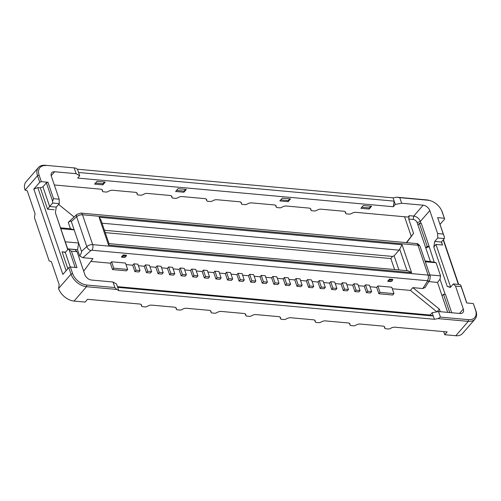 <?xml version="1.0" encoding="UTF-8"?>
<svg xmlns="http://www.w3.org/2000/svg" width="501" height="501" viewBox="0 0 501 501"><rect width="100%" height="100%" fill="white"/><g stroke="black" fill="none" stroke-linecap="round" stroke-linejoin="round"><path stroke-width="0.75" d="M105.248 232.627L390.849 258.554L394.588 269.551M121.361 257.094L124.674 257.395A1.609 0.914 95.2 0 1 125.225 257.101A1.609 0.914 -84.8 0 0 126.158 256.017L122.851 255.717A1.609 0.914 95.2 0 1 123.24 254.934L121.361 257.094A1.609 0.914 95.2 0 1 121.918 256.8A1.609 0.914 -84.8 0 0 122.851 255.717M387.668 281.268L390.974 281.568A1.609 0.914 95.2 0 1 391.525 281.274A1.609 0.914 -84.8 0 0 392.465 280.191L389.152 279.89A1.609 0.914 95.2 0 1 389.54 279.107L387.668 281.268A1.609 0.914 95.2 0 1 388.219 280.973A1.609 0.914 -84.8 0 0 389.152 279.89M398.928 269.945L394.124 255.829L392.527 256.431L104.452 230.285M392.527 256.431L390.849 258.554M123.24 254.934L126.546 255.234A1.609 0.914 -84.8 0 0 126.158 256.017M389.54 279.107L392.847 279.408A1.609 0.914 -84.8 0 0 392.465 280.191M394.124 255.829L399.047 250.149A4.027 2.28 -84.8 0 0 399.679 249.129L402.09 244.745L99.06 217.234L100.939 219.964L109.03 243.73L108.56 245.133L411.584 272.638L402.09 244.745M168.643 266.97L170.816 273.371L174.786 273.734L172.607 267.334L168.643 266.97L167.434 268.361L161.56 267.828M180.216 268.022L182.395 274.423L186.366 274.78L184.186 268.386L180.216 268.022L179.014 269.413L173.139 268.88M191.795 269.075L193.975 275.475L197.945 275.832L195.766 269.432L191.795 269.075L190.593 270.465L184.712 269.933M203.375 270.127L205.554 276.527L209.524 276.884L207.345 270.484L203.375 270.127L202.172 271.517L196.292 270.985M214.954 271.173L217.133 277.573L221.104 277.936L218.924 271.536L214.954 271.173L213.745 272.569L207.871 272.03M226.533 272.225L228.713 278.625L232.683 278.988L230.504 272.588L226.533 272.225L225.325 273.615L219.451 273.083M238.113 273.277L240.292 279.677L244.263 280.04L242.083 273.64L238.113 273.277L236.904 274.667L231.03 274.135M249.692 274.329L251.871 280.729L255.836 281.086L253.663 274.692L249.692 274.329L248.483 275.719L242.609 275.187M261.272 275.381L263.445 281.781L267.415 282.138L265.236 275.738L261.272 275.381L260.063 276.771L254.189 276.239M272.845 276.433L275.024 282.833L278.994 283.19L276.815 276.79L272.845 276.433L271.642 277.823L265.768 277.291M284.424 277.479L286.603 283.879L290.574 284.242L288.394 277.842L284.424 277.479L283.222 278.875L277.341 278.337M296.003 278.531L298.183 284.931L302.153 285.294L299.974 278.894L296.003 278.531L294.801 279.921L288.92 279.389M307.583 279.583L309.762 285.983L313.732 286.347L311.553 279.946L307.583 279.583L306.374 280.973L300.5 280.441M319.162 280.635L321.341 287.035L325.312 287.392L323.132 280.998L319.162 280.635L317.953 282.025L312.079 281.493M330.741 281.687L332.921 288.088L336.891 288.444L334.712 282.044L330.741 281.687L329.533 283.078L323.659 282.545M342.321 282.739L344.5 289.133L348.464 289.497L346.291 283.096L342.321 282.739L341.112 284.13L335.238 283.597M353.9 283.785L356.073 290.185L360.044 290.549L357.864 284.148L353.9 283.785L352.691 285.182L346.817 284.643M365.473 284.837L367.653 291.238L371.623 291.601L369.444 285.201L365.473 284.837L364.271 286.228L358.397 285.695M393.955 293.624L380.059 292.365L378.856 293.755L392.746 295.014L393.955 293.624L391.776 287.223L377.879 285.965L376.677 287.355L369.97 286.747M83.68 271.185L92.929 258.597L82.922 257.689L90.875 250.55L91.789 250.243L427.24 280.692L427.528 281.111L422.844 288.545L412.83 287.637L410.419 290.417L392.302 288.776M127.655 269.45L113.758 268.192L112.55 269.582L126.446 270.841L127.655 269.45L125.475 263.05L111.579 261.791L110.37 263.182L90.863 261.409M133.905 263.82L136.084 270.221L140.055 270.578L137.875 264.177L133.905 263.82L132.696 265.211L126.001 264.603M145.484 264.872L147.663 271.266L151.634 271.63L149.455 265.229L145.484 264.872L144.275 266.263L138.401 265.724M157.064 265.918L159.237 272.319L163.207 272.682L161.034 266.281L157.064 265.918L155.855 267.309L149.981 266.776M108.993 243.624L407.983 270.765L411.584 272.638M118.793 290.63L116.764 289.446L86.516 286.697L74.054 301.07L85.139 302.078L87.55 299.297L139.76 304.038A4.027 2.054 -18.8 0 1 141.564 305.053A4.027 2.054 -18.8 0 1 141.62 305.422L141.608 305.967A2.017 1.027 161.2 0 0 141.639 306.155A2.017 1.027 161.2 0 0 142.541 306.662L145.19 306.906A2.017 1.027 161.2 0 0 147.1 306.468L147.964 305.998A4.027 2.054 -18.8 0 1 151.79 305.128L174.492 307.188A4.027 2.054 -18.8 0 1 176.296 308.209A4.027 2.054 -18.8 0 1 176.352 308.578L176.346 309.123A2.017 1.027 161.2 0 0 176.377 309.305A2.017 1.027 161.2 0 0 177.279 309.818L179.922 310.056A2.017 1.027 161.2 0 0 181.832 309.618L182.702 309.155A4.027 2.054 -18.8 0 1 186.522 308.278L209.23 310.344A4.027 2.054 -18.8 0 1 211.034 311.359A4.027 2.054 -18.8 0 1 211.09 311.728L211.084 312.273A2.017 1.027 161.2 0 0 211.109 312.461A2.017 1.027 161.2 0 0 212.011 312.968L214.66 313.213A2.017 1.027 161.2 0 0 216.57 312.774L217.434 312.305A4.027 2.054 -18.8 0 1 221.26 311.434L243.968 313.494A4.027 2.054 -18.8 0 1 245.772 314.515A4.027 2.054 -18.8 0 1 245.828 314.885L245.816 315.43A2.017 1.027 161.2 0 0 245.847 315.611A2.017 1.027 161.2 0 0 246.749 316.125L249.392 316.363A2.017 1.027 161.2 0 0 251.308 315.924L252.172 315.461A4.027 2.054 -18.8 0 1 255.998 314.584L278.7 316.645A4.027 2.054 -18.8 0 1 280.504 317.665A4.027 2.054 -18.8 0 1 280.56 318.035L280.554 318.58A2.017 1.027 161.2 0 0 280.579 318.768A2.017 1.027 161.2 0 0 281.481 319.275L284.13 319.519A2.017 1.027 161.2 0 0 286.04 319.081L286.91 318.611A4.027 2.054 -18.8 0 1 290.73 317.74L313.438 319.801A4.027 2.054 -18.8 0 1 315.242 320.822A4.027 2.054 -18.8 0 1 315.298 321.191L315.292 321.736A2.017 1.027 161.2 0 0 315.317 321.918A2.017 1.027 161.2 0 0 316.219 322.431L318.868 322.669A2.017 1.027 161.2 0 0 320.778 322.231L321.642 321.767A4.027 2.054 -18.8 0 1 325.468 320.89L348.17 322.951A4.027 2.054 -18.8 0 1 349.98 323.972A4.027 2.054 -18.8 0 1 350.036 324.341L350.024 324.886A2.017 1.027 161.2 0 0 350.055 325.074A2.017 1.027 161.2 0 0 350.957 325.581L353.6 325.819A2.017 1.027 161.2 0 0 355.516 325.387L356.38 324.917A4.027 2.054 -18.8 0 1 360.206 324.047L382.908 326.107A4.027 2.054 -18.8 0 1 384.712 327.128A4.027 2.054 -18.8 0 1 384.768 327.497L384.762 328.042A2.017 1.027 161.2 0 0 384.787 328.224A2.017 1.027 161.2 0 0 385.689 328.737L388.338 328.975A2.017 1.027 161.2 0 0 390.248 328.537L391.118 328.074A4.027 2.054 -18.8 0 1 394.938 327.197L447.149 331.938L444.738 334.718L455.816 335.726L468.285 321.354L438.037 318.611L434.398 319.281L433.277 315.999L117.679 287.349L118.793 290.63L434.398 319.281M95.491 183.065L103.024 183.748L104.521 182.02M361.797 207.239L369.331 207.928L370.834 206.199M176.54 190.424L184.074 191.106L185.577 189.378M280.748 199.886L288.282 200.569L289.778 198.841M444.281 218.242L437.661 217.641L444.306 236.804L443.247 234.055L437.623 233.541L429.802 210.57A6.043 3.914 40.9 0 0 423.163 205.197L401.664 203.243L395.295 204.414L393.285 206.731L394.174 201.133L393.06 197.851L396.698 197.181L426.946 199.93A14.103 9.137 -139.1 0 1 430.359 200.688L431.004 200.914A12.894 8.354 -139.1 0 1 441.231 209.781A12.894 8.354 -139.1 0 1 442.045 211.679L444.669 219.031L440.066 224.335M67.886 249.46L55.373 212.706L56.269 207.107L49.649 206.506L47.551 209.155L40.287 187.825L37.807 187.599L33.817 189.109L39.748 182.27L37.512 175.707A14.103 9.137 -139.1 0 1 38.439 167.522A14.103 9.137 -139.1 0 1 45.184 165.274L75.426 168.023L77.461 169.206L78.576 172.488L394.174 201.133L395.295 204.414M393.285 206.731L77.686 178.087L79.697 175.77L76.139 173.697L54.634 171.743L51.202 175.701M94.576 184.117L96.987 181.337L105.26 182.088L102.849 184.869L94.576 184.117M103.024 183.748L102.849 184.869M369.331 207.928L369.156 209.042L360.883 208.297L363.294 205.51L371.567 206.262L369.156 209.042M175.626 191.476L178.037 188.695L186.309 189.447L183.898 192.227L175.626 191.476M184.074 191.106L183.898 192.227M288.282 200.569L288.106 201.69L279.834 200.939L282.245 198.158L290.517 198.903L288.106 201.69M77.461 169.206L393.06 197.851M54.327 184.969L100.657 189.171A4.027 2.054 -18.8 0 1 102.461 190.192A4.027 2.054 -18.8 0 1 102.517 190.562L102.511 191.106A2.017 1.027 161.2 0 0 102.536 191.294A2.017 1.027 161.2 0 0 103.438 191.802L106.087 192.04A2.017 1.027 161.2 0 0 107.997 191.601L108.861 191.138A4.027 2.054 -18.8 0 1 112.687 190.267L135.389 192.328A4.027 2.054 -18.8 0 1 137.193 193.348A4.027 2.054 -18.8 0 1 137.255 193.718L137.243 194.256A2.017 1.027 161.2 0 0 137.274 194.444A2.017 1.027 161.2 0 0 138.176 194.952L140.819 195.196A2.017 1.027 161.2 0 0 142.735 194.757L143.599 194.294A4.027 2.054 -18.8 0 1 147.419 193.417L170.127 195.478A4.027 2.054 -18.8 0 1 171.931 196.498A4.027 2.054 -18.8 0 1 171.987 196.868L171.981 197.413A2.017 1.027 161.2 0 0 172.006 197.594A2.017 1.027 161.2 0 0 172.908 198.108L175.557 198.346A2.017 1.027 161.2 0 0 177.467 197.908L178.337 197.444A4.027 2.054 -18.8 0 1 182.157 196.574L204.865 198.634A4.027 2.054 -18.8 0 1 206.669 199.655A4.027 2.054 -18.8 0 1 206.725 200.024L206.713 200.563A2.017 1.027 161.2 0 0 206.744 200.751A2.017 1.027 161.2 0 0 207.646 201.258L210.295 201.502A2.017 1.027 161.2 0 0 212.205 201.064L213.069 200.6A4.027 2.054 -18.8 0 1 216.895 199.724L239.597 201.784A4.027 2.054 -18.8 0 1 241.401 202.805A4.027 2.054 -18.8 0 1 241.457 203.174L241.451 203.719A2.017 1.027 161.2 0 0 241.482 203.901A2.017 1.027 161.2 0 0 242.384 204.414L245.027 204.652A2.017 1.027 161.2 0 0 246.943 204.214L247.807 203.75A4.027 2.054 -18.8 0 1 251.627 202.88L274.335 204.94A4.027 2.054 -18.8 0 1 276.139 205.961A4.027 2.054 -18.8 0 1 276.195 206.331L276.189 206.869A2.017 1.027 161.2 0 0 276.214 207.057A2.017 1.027 161.2 0 0 277.116 207.564L279.765 207.809A2.017 1.027 161.2 0 0 281.675 207.37L282.539 206.907A4.027 2.054 -18.8 0 1 286.365 206.03L309.073 208.09A4.027 2.054 -18.8 0 1 310.877 209.111A4.027 2.054 -18.8 0 1 310.933 209.481L310.921 210.025A2.017 1.027 161.2 0 0 310.952 210.207A2.017 1.027 161.2 0 0 311.854 210.721L314.496 210.959A2.017 1.027 161.2 0 0 316.413 210.52L317.277 210.057A4.027 2.054 -18.8 0 1 321.103 209.186L343.805 211.247A4.027 2.054 -18.8 0 1 345.609 212.261A4.027 2.054 -18.8 0 1 345.665 212.637L345.659 213.175A2.017 1.027 161.2 0 0 345.684 213.363A2.017 1.027 161.2 0 0 346.592 213.871L349.235 214.115A2.017 1.027 161.2 0 0 351.145 213.676L352.015 213.213A4.027 2.054 -18.8 0 1 355.835 212.336L408.046 217.077L409.254 215.687L413.72 216.088A6.043 3.914 -139.1 0 1 420.358 221.461L421.053 223.502M444.306 236.804L444.356 238.582L437.736 237.981L434.724 241.457L433.828 247.062L447.236 286.44L450.361 287.405L453.38 283.929L459.993 284.53L460.845 285.376L466.838 302.98M441.481 241.889L442.546 245.008L441.337 242.058L444.356 238.582M450.637 287.092L435.926 244.407L442.546 245.008M458.352 284.38L443.21 239.898M432.163 312.718L433.277 315.999L430.152 315.035L432.163 312.718L438.532 311.541L460.037 313.494A6.043 3.914 40.9 0 0 462.924 312.53A6.043 3.914 40.9 0 0 463.319 309.023L455.503 286.052L461.127 286.559L460.845 285.376M117.441 286.647L430.152 315.035M441.337 242.058L434.724 241.457M435.926 244.407L433.828 247.062M450.455 287.073L447.236 286.44M75.15 267.428L69.157 249.824L71.424 251.183L77.048 251.696L84.863 274.667A6.043 3.914 40.9 0 0 91.501 280.04L113.007 281.994L116.564 284.067L117.679 287.349M78.576 172.488L79.697 175.77M429.157 246.505L421.341 223.527L419.356 223.346L427.171 246.323L429.157 246.505L434.21 262.155L425.03 260.915M427.171 246.323L425.769 247.945L428.956 246.736M406.712 242.666L413.575 233.322L408.716 219.043L413.181 219.451A3.626 2.348 -139.1 0 1 417.164 222.676L417.947 224.974L419.356 223.346M437.623 233.541L437.736 237.981M401.664 203.243L399.767 197.663L396.698 197.181M437.661 217.641L443.247 234.055M443.429 239.647L458.665 284.405M453.38 283.929L455.503 286.052M461.127 286.559L466.713 302.967L473.326 303.568L475.562 310.132A12.894 8.354 -139.1 0 1 468.548 319.676L468.285 321.354A14.103 9.137 -139.1 0 0 475.023 319.106L462.561 333.478A14.103 9.137 -139.1 0 1 455.816 335.726M475.023 319.106A14.103 9.137 -139.1 0 0 475.95 310.921L473.326 303.568M438.037 318.611L440.429 317.12L438.532 311.541M428.787 281.612L437.498 282.401L440.016 279.22L440.554 275.863L436.083 262.737L434.21 262.155M425.318 261.76L436.083 262.737M440.554 275.863L429.789 274.886M451.708 312.737L445.47 294.413L443.485 294.237L449.723 312.561M437.498 282.401L442.076 295.859L443.485 294.237M440.016 279.22L445.182 294.388M69.157 249.824L68.305 248.972L65.293 252.448L70.259 267.046M68.305 248.972L74.925 249.573L77.048 251.696M113.007 281.994L114.904 287.574L116.764 289.446M67.829 268.718L62.074 251.815L65.562 252.135M62.074 251.815L65.293 252.448M67.741 249.63L55.373 212.706M56.269 207.107L59.281 203.631L52.668 203.03L52.624 201.252L46.368 182.871L42.948 186.817L49.649 206.506L52.668 203.03M54.164 209.756L47.551 209.155M59.281 203.631L59.168 199.185L51.352 176.214A6.043 3.914 -139.1 0 1 51.747 172.707A6.043 3.914 -139.1 0 1 54.634 171.743M39.748 182.27L41.345 181.669L47.958 182.27L53.544 198.678L59.168 199.185M53.544 198.678L52.624 201.252M75.426 168.023L45.184 165.274M76.139 173.697L74.242 168.117M71.324 221.517L76.64 216.745L86.805 246.611L81.488 251.377L71.324 221.517C71.061 220.841 70.04 221.135 68.261 222.388L70.422 228.725L60.521 227.83M67.673 248.834L77.567 249.73L78.638 243.01L65.28 241.795M60.809 228.669L74.173 229.884L70.422 228.725M417.947 224.974L430.346 261.397M441.231 209.781L441.544 210.389A14.103 9.137 -139.1 0 1 442.433 212.468L444.669 219.031M399.767 197.663L427.885 200.218A12.894 8.354 -139.1 0 1 431.004 200.914M440.429 317.12L468.548 319.676M422.844 288.545L425.098 287.417M442.076 295.859L447.7 312.373M77.567 249.73L79.728 256.067L82.922 257.689M81.488 251.377C81.707 252.103 81.118 253.669 79.728 256.067M114.904 287.574L86.786 285.019A12.894 8.354 -139.1 0 1 72.626 273.559L70.391 266.995L68.794 267.597L62.863 274.435L33.817 189.109M70.391 266.995L77.01 267.597L71.424 251.183M37.807 187.599L66.101 270.709M47.958 182.27L46.368 182.871M42.948 186.817L40.287 187.825M41.345 181.669L39.109 175.106A12.894 8.354 -139.1 0 1 46.123 165.562M427.24 280.692A4.027 2.28 -84.8 0 0 428.13 275.093L92.685 244.645L82.515 214.779A4.772 2.43 -18.8 0 0 76.64 216.745A4.027 2.223 -131.9 0 1 76.903 214.403L68.261 222.388M408.716 219.043L409.254 215.687M440.26 311.697L439.383 309.13L412.83 287.637M377.879 285.965L380.059 292.365M111.579 261.791L113.758 268.192M86.786 285.019L86.516 286.697A14.103 9.137 -139.1 0 1 71.029 274.16L68.794 267.597M38.439 167.522L25.977 181.894A14.103 9.137 -139.1 0 0 25.05 190.079L27.242 190.756L35.057 213.727L34.437 217.647L49.179 260.965L51.371 261.641L59.193 284.612L58.567 288.532L71.029 274.16L72.626 273.559M58.598 204.421L74.073 216.946M406.367 242.634L413.575 233.322M411.164 236.103L404.576 216.764M437.054 311.816L439.383 309.13M444.738 334.718L443.679 331.624M436.891 311.847L410.419 290.417M378.856 293.755L376.677 287.355M371.623 291.601L370.421 292.991L366.45 292.628L364.271 286.228M367.653 291.238L366.45 292.628M360.044 290.549L358.841 291.939L354.871 291.576L352.691 285.182M356.073 290.185L354.871 291.576M348.464 289.497L347.262 290.887L343.291 290.53L341.112 284.13M344.5 289.133L343.291 290.53M336.891 288.444L335.683 289.835L331.712 289.478L329.533 283.078M332.921 288.088L331.712 289.478M325.312 287.392L324.103 288.783L320.133 288.426L317.953 282.025M321.341 287.035L320.133 288.426M313.732 286.347L312.524 287.737L308.553 287.374L306.374 280.973M309.762 285.983L308.553 287.374M302.153 285.294L300.944 286.685L296.974 286.321L294.801 279.921M298.183 284.931L296.974 286.321M290.574 284.242L289.365 285.633L285.401 285.269L283.222 278.875M286.603 283.879L285.401 285.269M278.994 283.19L277.792 284.581L273.822 284.224L271.642 277.823M275.024 282.833L273.822 284.224M267.415 282.138L266.213 283.528L262.242 283.171L260.063 276.771M263.445 281.781L262.242 283.171M255.836 281.086L254.633 282.476L250.663 282.119L248.483 275.719M251.871 280.729L250.663 282.119M244.263 280.04L243.054 281.43L239.083 281.067L236.904 274.667M240.292 279.677L239.083 281.067M232.683 278.988L231.475 280.378L227.504 280.015L225.325 273.615M228.713 278.625L227.504 280.015M221.104 277.936L219.895 279.326L215.925 278.963L213.745 272.569M217.133 277.573L215.925 278.963M209.524 276.884L208.316 278.274L204.345 277.917L202.172 271.517M205.554 276.527L204.345 277.917M197.945 275.832L196.736 277.222L192.772 276.865L190.593 270.465M193.975 275.475L192.772 276.865M186.366 274.78L185.163 276.176L181.193 275.813L179.014 269.413M182.395 274.423L181.193 275.813M174.786 273.734L173.584 275.124L169.614 274.761L167.434 268.361M170.816 273.371L169.614 274.761M163.207 272.682L162.005 274.072L158.034 273.709L155.855 267.309M159.237 272.319L158.034 273.709M151.634 271.63L150.425 273.02L146.455 272.657L144.275 266.263M147.663 271.266L146.455 272.657M140.055 270.578L138.846 271.968L134.875 271.611L132.696 265.211M136.084 270.221L134.875 271.611M112.55 269.582L110.37 263.182M74.054 301.07A14.103 9.137 -139.1 0 1 58.567 288.532M121.918 256.8L125.225 257.101M388.219 280.973L391.525 281.274M102.035 223.189L399.047 250.149M399.679 249.129L407.019 270.678M99.06 217.234L108.56 245.133M90.875 250.55A4.027 2.223 -131.9 0 1 86.805 246.611A4.772 2.43 161.2 0 1 92.685 244.645A4.027 2.28 95.2 0 1 91.789 250.243M417.966 245.227L428.13 275.093A4.772 2.43 161.2 0 1 430.265 276.301L420.101 246.436A4.772 2.43 -18.8 0 0 417.966 245.227A4.027 2.28 -84.8 0 0 416.318 243.536L80.874 213.088A4.027 2.28 95.2 0 1 82.515 214.779L417.966 245.227M345.659 213.175L345.145 211.672M345.665 212.637L345.427 211.936M310.921 210.025L310.407 208.516M310.933 209.481L310.695 208.785M276.189 206.869L275.675 205.366M276.195 206.331L275.957 205.629M241.451 203.719L240.937 202.21M241.457 203.174L241.219 202.479M206.713 200.563L206.205 199.06M206.725 200.024L206.487 199.323M171.981 197.413L171.467 195.904M171.987 196.868L171.749 196.173M137.243 194.256L136.729 192.753M137.255 193.718L137.017 193.017M102.511 191.106L101.997 189.597M102.517 190.562L102.279 189.866M384.762 328.042L384.248 326.533M384.768 327.497L384.53 326.796M350.024 324.886L349.51 323.383M350.036 324.341L349.798 323.646M315.292 321.736L314.778 320.227M315.298 321.191L315.06 320.49M280.554 318.58L280.04 317.077M280.56 318.035L280.322 317.34M245.816 315.43L245.302 313.92M245.828 314.885L245.59 314.183M211.084 312.273L210.57 310.77M211.09 311.728L210.852 311.033M176.346 309.123L175.832 307.614M176.352 308.578L176.114 307.877M141.608 305.967L141.1 304.464M141.62 305.422L141.382 304.727M413.181 219.451L413.72 216.088L423.163 205.197M417.164 222.676L420.358 221.461L429.802 210.57M463.319 309.023L459.486 313.444M430.265 276.301L429.82 279.971A4.027 2.931 -147.8 0 1 427.528 281.111M442.045 211.679L442.433 212.468M426.946 199.93L427.885 200.218M475.95 310.921L475.562 310.132M25.05 190.079L37.512 175.707L39.109 175.106M345.684 213.363L345.101 211.641M310.952 210.207L310.363 208.491M276.214 207.057L275.631 205.335M241.482 203.901L240.893 202.185M206.744 200.751L206.155 199.029M172.006 197.594L171.423 195.878M137.274 194.444L136.685 192.722M102.536 191.294L101.947 189.572M384.204 326.502L384.787 328.224M349.466 323.352L350.055 325.074M314.734 320.195L315.317 321.918M279.996 317.045L280.579 318.768M245.258 313.889L245.847 315.611M210.526 310.739L211.109 312.461M175.788 307.583L176.377 309.305M141.05 304.433L141.639 306.155M416.318 243.536C417.652 243.423 418.911 244.394 420.101 246.436M76.903 214.403L80.874 213.088M429.82 279.971L424.961 287.687"/></g></svg>
